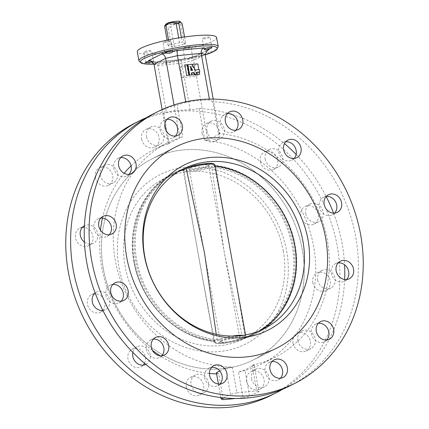 <?xml version="1.0" encoding="UTF-8"?>
<svg xmlns="http://www.w3.org/2000/svg" width="429" height="429" viewBox="0 0 429 429"><rect width="100%" height="100%" fill="white"/><g stroke="black" fill="none" stroke-linecap="round" stroke-linejoin="round"><path stroke-width="0.32" stroke-dasharray="2.15 1.61" d="M294.112 158.467A9.846 8.601 -116.8 0 1 291.908 160.146A9.846 8.601 -116.8 0 1 278.775 152.188A9.846 8.601 -116.8 0 1 283.038 142.562A9.846 8.601 -116.8 0 1 285.698 141.79M265.17 159.052A9.846 8.601 63.2 0 0 278.303 167.01A9.846 8.601 63.2 0 0 282.572 157.379A9.846 8.601 63.2 0 0 269.433 149.426A9.846 8.601 63.2 0 0 265.17 159.052M260.312 161.502A9.846 8.601 63.2 0 0 273.445 169.46A9.846 8.601 63.2 0 0 277.713 159.829A9.846 8.601 63.2 0 0 264.575 151.877A9.846 8.601 63.2 0 0 260.312 161.502M334.663 213.106A9.846 8.601 -116.8 0 1 332.459 214.784A9.846 8.601 -116.8 0 1 319.321 206.826A9.846 8.601 -116.8 0 1 323.589 197.201A9.846 8.601 -116.8 0 1 326.249 196.423M305.721 213.69A9.846 8.601 63.2 0 0 318.854 221.643A9.846 8.601 63.2 0 0 323.123 212.017A9.846 8.601 63.2 0 0 309.985 204.059A9.846 8.601 63.2 0 0 305.721 213.69M300.858 216.141A9.846 8.601 63.2 0 0 313.996 224.094A9.846 8.601 63.2 0 0 318.264 214.468A9.846 8.601 63.2 0 0 305.126 206.51A9.846 8.601 63.2 0 0 300.858 216.141M346.616 279.542A9.846 8.601 -116.8 0 1 344.412 281.22A9.846 8.601 -116.8 0 1 331.279 273.262A9.846 8.601 -116.8 0 1 335.542 263.637A9.846 8.601 -116.8 0 1 338.202 262.859M317.674 280.121A9.846 8.601 63.2 0 0 330.807 288.079A9.846 8.601 63.2 0 0 335.076 278.453A9.846 8.601 63.2 0 0 321.938 270.495A9.846 8.601 63.2 0 0 317.674 280.121M312.816 282.572A9.846 8.601 63.2 0 0 325.949 290.53A9.846 8.601 63.2 0 0 330.217 280.904A9.846 8.601 63.2 0 0 317.079 272.946A9.846 8.601 63.2 0 0 312.816 282.572M326.769 339.972A9.846 8.601 -116.8 0 1 324.565 341.65A9.846 8.601 -116.8 0 1 311.433 333.692A9.846 8.601 -116.8 0 1 315.696 324.067A9.846 8.601 -116.8 0 1 318.356 323.294M297.828 340.556A9.846 8.601 63.2 0 0 310.961 348.509A9.846 8.601 63.2 0 0 315.229 338.883A9.846 8.601 63.2 0 0 302.091 330.931A9.846 8.601 63.2 0 0 297.828 340.556M292.969 343.007A9.846 8.601 63.2 0 0 306.102 350.96A9.846 8.601 63.2 0 0 310.371 341.334A9.846 8.601 63.2 0 0 297.233 333.381A9.846 8.601 63.2 0 0 292.969 343.007M280.443 378.206A9.846 8.601 -116.8 0 1 278.239 379.885A9.846 8.601 -116.8 0 1 265.106 371.927A9.846 8.601 -116.8 0 1 269.369 362.301A9.846 8.601 -116.8 0 1 272.029 361.529M251.501 378.791A9.846 8.601 63.2 0 0 264.634 386.744A9.846 8.601 63.2 0 0 268.903 377.118A9.846 8.601 63.2 0 0 255.764 369.165A9.846 8.601 63.2 0 0 251.501 378.791M246.643 381.242A9.846 8.601 63.2 0 0 259.776 389.194A9.846 8.601 63.2 0 0 264.044 379.568A9.846 8.601 63.2 0 0 250.906 371.616A9.846 8.601 63.2 0 0 246.643 381.242M220.045 384.003A9.846 8.601 -116.8 0 1 217.846 385.676A9.846 8.601 -116.8 0 1 204.708 377.718A9.846 8.601 -116.8 0 1 208.977 368.093A9.846 8.601 -116.8 0 1 211.631 367.321M199.893 393.307A9.846 8.601 63.2 0 0 204.242 392.54A9.846 8.601 63.2 0 0 208.505 382.915A9.846 8.601 63.2 0 0 195.372 374.957A9.846 8.601 63.2 0 0 191.103 384.582A9.846 8.601 63.2 0 0 196.798 392.379M186.245 387.033A9.846 8.601 63.2 0 0 199.383 394.991A9.846 8.601 63.2 0 0 203.646 385.365A9.846 8.601 63.2 0 0 190.514 377.407A9.846 8.601 63.2 0 0 186.245 387.033M161.765 355.802A9.846 8.601 -116.8 0 1 159.567 357.475A9.846 8.601 -116.8 0 1 146.428 349.522A9.846 8.601 -116.8 0 1 150.697 339.891A9.846 8.601 -116.8 0 1 153.351 339.119M145.833 364.403A9.846 8.601 63.2 0 0 145.962 364.339A9.846 8.601 63.2 0 0 150.225 354.713A9.846 8.601 63.2 0 0 137.092 346.755A9.846 8.601 63.2 0 0 132.872 352.445M144.541 363.32A9.846 8.601 63.2 0 0 145.367 357.164A9.846 8.601 63.2 0 0 132.234 349.206A9.846 8.601 63.2 0 0 127.965 358.832A9.846 8.601 63.2 0 0 141.098 366.79A9.846 8.601 63.2 0 0 143.302 365.111M121.214 301.163A9.846 8.601 -116.8 0 1 119.015 302.842A9.846 8.601 -116.8 0 1 105.877 294.884A9.846 8.601 -116.8 0 1 110.146 285.258A9.846 8.601 -116.8 0 1 112.8 284.481M102.869 310.462A9.846 8.601 63.2 0 0 105.411 309.7A9.846 8.601 63.2 0 0 109.679 300.075A9.846 8.601 63.2 0 0 96.541 292.117A9.846 8.601 63.2 0 0 95.158 293.018M94.337 293.795A9.846 8.601 63.2 0 0 91.683 294.567A9.846 8.601 63.2 0 0 87.414 304.193A9.846 8.601 63.2 0 0 100.552 312.151A9.846 8.601 63.2 0 0 102.751 310.473M102.831 310.392A9.846 8.601 63.2 0 0 104.815 302.525A9.846 8.601 63.2 0 0 95.442 293.758M109.261 234.727A9.846 8.601 -116.8 0 1 107.062 236.406A9.846 8.601 -116.8 0 1 93.924 228.448A9.846 8.601 -116.8 0 1 98.193 218.822A9.846 8.601 -116.8 0 1 100.847 218.045M84.427 242.106A9.846 8.601 63.2 0 0 93.458 243.264A9.846 8.601 63.2 0 0 97.721 233.639A9.846 8.601 63.2 0 0 84.588 225.681A9.846 8.601 63.2 0 0 84.433 225.761M82.384 227.359A9.846 8.601 63.2 0 0 79.73 228.131A9.846 8.601 63.2 0 0 75.461 237.757A9.846 8.601 63.2 0 0 88.599 245.715A9.846 8.601 63.2 0 0 92.862 236.089A9.846 8.601 63.2 0 0 84.357 227.397M129.108 174.297A9.846 8.601 -116.8 0 1 126.909 175.97A9.846 8.601 -116.8 0 1 113.771 168.018A9.846 8.601 -116.8 0 1 118.039 158.387A9.846 8.601 -116.8 0 1 120.694 157.615M100.166 174.876A9.846 8.601 63.2 0 0 113.304 182.834A9.846 8.601 63.2 0 0 117.567 173.209A9.846 8.601 63.2 0 0 104.435 165.251A9.846 8.601 63.2 0 0 100.166 174.876M95.308 177.327A9.846 8.601 63.2 0 0 108.44 185.285A9.846 8.601 63.2 0 0 112.709 175.659A9.846 8.601 63.2 0 0 99.576 167.701A9.846 8.601 63.2 0 0 95.308 177.327M175.434 136.063A9.846 8.601 -116.8 0 1 173.236 137.736A9.846 8.601 -116.8 0 1 160.097 129.783A9.846 8.601 -116.8 0 1 164.366 120.152A9.846 8.601 -116.8 0 1 167.02 119.38M146.493 136.642A9.846 8.601 63.2 0 0 159.631 144.6A9.846 8.601 63.2 0 0 163.894 134.974A9.846 8.601 63.2 0 0 150.761 127.016A9.846 8.601 63.2 0 0 146.493 136.642M141.634 139.093A9.846 8.601 63.2 0 0 154.772 147.05A9.846 8.601 63.2 0 0 159.036 137.425A9.846 8.601 63.2 0 0 145.903 129.467A9.846 8.601 63.2 0 0 141.634 139.093M206.891 130.85A9.846 8.601 63.2 0 0 220.023 138.808A9.846 8.601 63.2 0 0 224.292 129.183A9.846 8.601 63.2 0 0 211.154 121.225A9.846 8.601 63.2 0 0 206.891 130.85M202.032 133.301A9.846 8.601 63.2 0 0 215.165 141.259A9.846 8.601 63.2 0 0 219.434 131.633A9.846 8.601 63.2 0 0 206.295 123.675A9.846 8.601 63.2 0 0 202.032 133.301M235.832 130.266A9.846 8.601 -116.8 0 1 233.628 131.944A9.846 8.601 -116.8 0 1 220.495 123.986A9.846 8.601 -116.8 0 1 224.758 114.361A9.846 8.601 -116.8 0 1 227.418 113.588M146.08 117.803A152.177 132.969 -116.8 0 1 163.519 111.969L166.404 112.146L158.006 65.455L155.427 62.221L153.641 62.237L180.647 59.647L184.802 58.693A4.027 0.633 169.8 0 0 184.797 58.752A4.027 0.633 169.8 0 0 187.012 58.918A4.027 0.633 169.8 0 0 192.728 57.325A4.027 0.633 169.8 0 0 191.742 57.089L190.546 57.347C187.602 58.376 185.687 58.821 184.802 58.693L180.647 59.647C180.882 59.427 181.242 60.607 181.735 63.176L190.138 109.872L199.115 108.553A152.177 132.969 -116.8 0 1 229.107 113.594M232.202 114.522A152.177 132.969 -116.8 0 1 284.459 143.581M296.128 154.456A152.177 132.969 -116.8 0 1 326.169 196.509M333.558 213.143A152.177 132.969 -116.8 0 1 342.17 243.983A152.177 132.969 -116.8 0 1 344.573 264.795M134.309 123.461A152.177 132.969 -116.8 0 1 337.312 246.434A152.177 132.969 -116.8 0 1 271.369 395.206M190.138 109.872A152.177 132.969 63.2 0 0 166.404 112.146M213.202 99.099L219.498 134.062L218.42 133.371L212.72 101.694A152.177 132.969 -116.8 0 1 355.775 237.119A152.177 132.969 -116.8 0 1 289.832 385.891M212.72 101.694L209.572 100.07L209.4 99.104M185.741 101.786L185.843 102.343A152.177 132.969 -116.8 0 1 209.572 100.07M185.843 102.343L177.123 105.105L182.824 136.787L179.944 137.859L174.024 104.944M152.772 114.146A152.177 132.969 -116.8 0 1 177.123 105.105M103.368 268.876A112.564 98.359 63.2 0 0 253.534 359.84A112.564 98.359 63.2 0 0 302.311 249.791A112.564 98.359 63.2 0 0 152.145 158.827A112.564 98.359 63.2 0 0 103.368 268.876A112.564 98.359 63.2 0 0 253.534 359.84A112.564 98.359 63.2 0 0 302.311 249.791A112.564 98.359 63.2 0 0 152.145 158.827A112.564 98.359 63.2 0 0 103.368 268.876M204.376 38.776A4.027 0.633 -10.2 0 1 202.156 38.605A4.027 0.633 -10.2 0 1 207.872 37.012A4.027 0.633 -10.2 0 1 210.087 37.178A4.027 0.633 -10.2 0 1 204.376 38.776M185.135 48.477A4.027 0.633 -10.2 0 1 182.92 48.311A4.027 0.633 -10.2 0 1 188.631 46.713A4.027 0.633 -10.2 0 1 190.846 46.884A4.027 0.633 -10.2 0 1 185.135 48.477M145.978 52.236A4.027 0.633 -10.2 0 1 143.763 52.065A4.027 0.633 -10.2 0 1 149.48 50.466A4.027 0.633 -10.2 0 1 151.694 50.638A4.027 0.633 -10.2 0 1 145.978 52.236M165.219 42.53A4.027 0.633 -10.2 0 1 163.004 42.358A4.027 0.633 -10.2 0 1 168.72 40.766A4.027 0.633 -10.2 0 1 170.935 40.932A4.027 0.633 -10.2 0 1 165.219 42.53M216.57 37.489A40.283 6.312 -10.2 0 1 159.432 53.443A40.283 6.312 -10.2 0 1 137.28 51.753M219.787 370.994L225.713 368.002L232.303 367.058A119.948 104.81 -116.8 0 1 115.304 260.188A119.948 104.81 -116.8 0 1 167.283 142.921A119.948 104.81 -116.8 0 1 182.824 136.787M223.327 399.662L218.699 373.916A119.948 104.81 -116.8 0 1 216.597 373.879M209.4 373.418A119.948 104.81 -116.8 0 1 160.173 355.807M152.461 350.407A119.948 104.81 -116.8 0 1 101.7 267.047A119.948 104.81 -116.8 0 1 100.45 230.153M218.699 373.916L216.388 372.71M165.819 130.051L168.286 143.742L179.944 137.859M168.286 143.742L169.219 143.645L163.519 111.969M102.488 218.045A119.948 104.81 -116.8 0 1 124.169 173.284M131.076 165.862A119.948 104.81 -116.8 0 1 153.679 149.78A119.948 104.81 -116.8 0 1 169.219 143.645M219.498 134.062L207.834 139.945L193.533 60.457L194.927 56.355L195.897 56.135L191.742 57.089M162.13 109.545L164.827 124.539M199.115 108.553L204.815 140.235L207.834 139.945M218.42 133.371A119.948 104.81 -116.8 0 1 325.289 230.598A119.948 104.81 -116.8 0 1 275.321 357.121A119.948 104.81 -116.8 0 1 252.075 365.159L254.193 365.272L244.862 369.975L238.47 372.018L243.104 397.763L235.424 398.498M204.815 140.235A119.948 104.81 -116.8 0 1 311.685 237.462A119.948 104.81 -116.8 0 1 261.717 363.98A119.948 104.81 -116.8 0 1 238.47 372.018M254.193 365.272L258.923 391.559L249.592 396.267L244.862 369.975M223.38 397.855L230.443 394.294L225.713 368.002M218.42 384.003L220.86 397.576M243.104 397.763L249.592 396.267M258.923 391.559L256.708 390.899L252.075 365.159M232.303 367.058L236.931 392.798L256.708 390.899M236.931 392.798L230.443 394.294M180.706 59.572L154.284 62.108M152.493 61.738L153.684 61.706L151.528 61.122M344.643 279.504A152.177 132.969 -116.8 0 1 282.92 389.098M184.572 36.991L185.746 43.506A9.352 1.464 -10.2 0 1 185.194 43.828A9.352 1.464 -10.2 0 1 184.416 44.176L180.893 24.598A9.352 1.464 -10.2 0 0 181.671 24.249A9.352 1.464 -10.2 0 0 182.223 23.927M179.896 21.45A7.116 1.115 -10.2 0 1 179.772 21.981L180.722 23.456L178.603 22.571A7.116 1.115 -10.2 0 1 170.356 24.383A7.116 1.115 -10.2 0 1 166.066 23.938M181.387 37.468L182.287 42.471A9.352 1.464 -10.2 0 0 179.579 42.728L169.439 45.066A9.352 1.464 -10.2 0 0 168.104 45.737L171.562 46.772A9.352 1.464 -10.2 0 0 174.271 46.514L170.753 26.936C173.724 23.965 177.102 23.187 180.893 24.598M170.753 26.936A9.352 1.464 -10.2 0 1 168.039 27.193L171.562 46.772M164.967 25.483L168.039 27.193M178.603 22.571L166.892 23.692M179.579 42.728L178.711 37.902M185.746 43.506L182.287 42.471M174.271 46.514L184.416 44.176M168.104 45.737L167.096 40.133M168.495 39.833L169.439 45.066M167.417 23.166L179.772 21.981M165.771 24.893L180.722 23.456M118.994 267.374A94.884 82.91 63.2 0 0 219.434 351.566A94.884 82.91 63.2 0 0 286.685 251.287A94.884 82.91 63.2 0 0 186.245 167.101A94.884 82.91 63.2 0 0 118.994 267.374M283.285 251.067A89.516 78.217 -116.8 0 1 244.498 338.578A89.516 78.217 -116.8 0 1 125.086 266.243A89.516 78.217 -116.8 0 1 163.873 178.727A89.516 78.217 -116.8 0 1 283.285 251.067M133.977 261.502A90.213 78.823 63.2 0 0 215.76 341.575A15.369 2.408 169.8 0 0 224.442 343.13A15.369 2.408 169.8 0 0 236.443 340.975A15.369 2.408 169.8 0 0 242.728 338.99A90.213 78.823 63.2 0 0 251.694 335.66L251.694 335.66A90.213 78.823 63.2 0 0 293.415 246.208A90.213 78.823 63.2 0 0 211.626 166.136L224.447 253.705L242.75 338.272A16.114 2.526 -10.2 0 1 225.22 342.288A16.114 2.526 -10.2 0 1 214.039 341.87A16.114 2.526 -10.2 0 1 214.682 340.964L214.661 340.878C203.534 284.808 193.281 227.815 183.902 169.911L184.663 168.726A90.213 78.823 63.2 0 0 170.495 174.678L170.495 174.678A90.213 78.823 63.2 0 0 133.977 261.502M214.682 340.964L215.503 341.581C177.097 338.84 140.615 303.04 133.896 261.583C127.075 226.137 142.315 189.865 170.495 174.678A90.229 90.229 0 0 1 177.306 171.241L177.306 171.241A90.213 78.823 -116.8 0 1 186.272 167.911L192.557 165.926A15.369 2.408 -10.2 0 0 186.272 167.911L186.25 168.629M204.558 163.771A15.369 2.408 -10.2 0 1 213.24 165.326A90.213 78.823 -116.8 0 1 295.023 245.399A90.213 78.823 -116.8 0 1 258.505 332.223L258.505 332.223A90.213 78.823 -116.8 0 1 244.337 338.175A15.369 2.408 169.8 0 0 236.722 336.513A15.369 2.408 169.8 0 0 217.374 340.765A90.213 78.823 -116.8 0 1 135.585 260.693A90.213 78.823 -116.8 0 1 177.306 171.241L186.256 167.916M243.259 335.296A16.114 2.526 -10.2 0 1 245.753 336.164A16.114 2.526 -10.2 0 1 245.109 337.076L245.098 336.99C235.719 279.081 225.466 222.093 214.339 166.023L214.318 165.937A16.114 2.526 169.8 0 0 214.961 165.026M245.109 337.076L244.6 338.041C245.726 336.813 246.112 336.191 245.753 336.164L245.527 334.915M220.688 341.446A10.73 1.684 -10.2 0 1 231.381 338.626A10.73 1.684 -10.2 0 1 240.465 338.347A10.73 1.684 -10.2 0 1 239.65 339.629A10.73 1.684 -10.2 0 1 226.909 342.733A10.73 1.684 -10.2 0 1 219.755 342.074A10.73 1.684 -10.2 0 1 220.688 341.446M238.744 339.012A9.846 1.544 169.8 0 0 239.736 338.1A9.846 1.544 169.8 0 0 239.489 337.837A9.846 1.544 169.8 0 0 231.156 338.095A9.846 1.544 169.8 0 0 221.343 340.68A9.846 1.544 169.8 0 0 220.49 341.253A9.846 1.544 169.8 0 0 220.356 341.591A9.846 1.544 169.8 0 0 227.981 341.741A9.846 1.544 169.8 0 0 238.744 339.012M208.312 165.455A10.73 1.684 169.8 0 0 209.245 164.827A10.73 1.684 169.8 0 0 202.091 164.168A10.73 1.684 169.8 0 0 189.35 167.272A10.73 1.684 169.8 0 0 188.535 168.554A10.73 1.684 169.8 0 0 197.619 168.275A10.73 1.684 169.8 0 0 208.312 165.455M190.256 167.889A9.846 1.544 -10.2 0 1 201.019 165.16A9.846 1.544 -10.2 0 1 208.644 165.31A9.846 1.544 -10.2 0 1 208.51 165.648A9.846 1.544 -10.2 0 1 207.657 166.221A9.846 1.544 -10.2 0 1 197.844 168.806A9.846 1.544 -10.2 0 1 189.511 169.064A9.846 1.544 -10.2 0 1 189.264 168.801A9.846 1.544 -10.2 0 1 190.256 167.889M216.254 334.304L217.374 340.765M214.318 165.937L213.497 165.321C251.903 168.061 288.385 203.861 295.104 245.318C301.925 280.764 286.685 317.036 258.505 332.223A90.229 90.229 0 0 1 251.694 335.66L236.443 340.975A90.229 90.229 0 0 1 224.442 343.13C217.396 343.822 215.9 343.28 215.642 343.195C214.28 342.455 213.744 342.015 214.039 341.87L183.247 170.737A16.114 2.526 169.8 0 0 194.428 171.155A16.114 2.526 169.8 0 0 211.958 167.133M242.728 338.99L242.75 338.272M183.891 169.825A16.114 2.526 169.8 0 0 183.247 170.737C182.888 170.71 183.274 170.082 184.4 168.86L184.663 168.726A15.369 2.408 -10.2 0 0 192.278 170.388A15.369 2.408 -10.2 0 0 211.626 166.136M187.221 64.892L186.722 64.94L188.599 75.381M191.607 75.091L191.232 73.005L191.731 72.957M197.12 74.566L196.005 72.544L196.568 72.49M199.346 69.643L194.75 70.276L191.548 64.479L192.117 64.42M195.79 76.276L193.908 65.835L180.464 67.128L182.341 77.569L195.79 76.276L199.678 74.319M193.908 65.835L197.796 63.878M182.341 77.569L186.695 75.375M180.464 67.128L184.819 64.929M187.189 64.704L186.722 64.94M192.015 64.243L191.548 64.479M191.699 72.769L191.232 73.005M196.471 72.313L196.005 72.544M195.216 70.04L194.75 70.276M191.275 70.42L192.106 70.34M192.669 70.286L192.203 70.522M190.851 68.072L190.101 66.704L190.808 70.656M190.567 66.474L190.101 66.704M153.957 64.141A38.937 6.103 169.8 0 0 161.894 63.594A38.937 6.103 169.8 0 0 205.255 54.912M218.216 46.627A40.283 6.312 -10.2 0 1 161.079 62.58A40.283 6.312 -10.2 0 1 138.926 60.891M153.979 64.253L158.006 65.455L181.735 63.176L193.533 60.457L205.191 54.574M206.429 50.82L195.897 56.135M153.641 62.237L152.751 61.974M214.661 340.878A89.366 78.083 -116.8 0 1 134.347 261.626A89.366 78.083 -116.8 0 1 183.902 169.911M245.098 336.99A89.366 78.083 63.2 0 0 258.966 331.016M211.964 167.219A89.366 78.083 -116.8 0 1 292.283 246.471A89.366 78.083 -116.8 0 1 242.728 338.186M178.555 171.589A89.366 78.083 63.2 0 0 136.717 260.43A89.366 78.083 63.2 0 0 217.036 339.682M215.154 166.109A89.366 78.083 63.2 0 0 214.339 166.023M217.042 339.768A16.114 2.526 -10.2 0 1 232.143 336.084M291.908 160.146L296.766 157.695M273.445 169.46L278.303 167.01M332.459 214.784L337.317 212.334M313.996 224.094L318.854 221.643M344.412 281.22L349.27 278.77M325.949 290.53L330.807 288.079M324.565 341.65L329.424 339.2M306.102 350.96L310.961 348.509M278.239 379.885L283.097 377.434M259.776 389.194L264.634 386.744M217.846 385.676L222.705 383.226M199.383 394.991L204.242 392.54M159.567 357.475L164.425 355.024M141.098 366.79L145.962 364.339M119.015 302.842L123.874 300.391M100.552 312.151L105.411 309.7M107.062 236.406L111.921 233.955M88.599 245.715L93.458 243.264M126.909 175.97L131.767 173.52M108.44 185.285L113.304 182.834M173.236 137.736L178.094 135.285M154.772 147.05L159.631 144.6M215.165 141.259L220.023 138.808M233.628 131.944L238.486 129.494M253.534 359.84L276.855 348.075L253.534 359.84M204.15 49.673L202.156 38.605M184.797 58.752L182.92 48.311M145.646 62.505L143.763 52.065M164.881 52.805L163.004 42.358M153.968 64.168L161.787 63.621L205.26 54.939M167.283 142.921L153.679 149.78M275.321 357.121L261.717 363.98M195.393 56.188L191.152 57.164M194.927 56.355L207.679 49.925M155.427 62.221L153.646 61.685M152.563 61.363L150.783 60.832M172.812 51.373L170.935 40.932M153.684 61.706L151.694 50.638M192.728 57.325L190.846 46.884M211.964 47.619L210.087 37.178M152.145 158.827L175.466 147.061L152.145 158.827M224.758 114.361L229.617 111.91M206.295 123.675L211.154 121.225M145.903 129.467L150.761 127.016M164.366 120.152L169.224 117.702M99.576 167.701L104.435 165.251M118.039 158.387L122.898 155.936M79.73 228.131L84.588 225.681M98.193 218.822L103.051 216.372M91.683 294.567L96.541 292.117M110.146 285.258L115.004 282.808M132.234 349.206L137.092 346.755M150.697 339.891L155.555 337.441M190.514 377.407L195.372 374.957M208.977 368.093L213.835 365.642M250.906 371.616L255.764 369.165M269.369 362.301L274.228 359.851M297.233 333.381L302.091 330.931M315.696 324.067L320.56 321.616M317.079 272.946L321.938 270.495M335.542 263.637L340.401 261.186M305.126 206.51L309.985 204.059M323.589 197.201L328.448 194.75M264.575 151.877L269.433 149.426M283.038 142.562L287.902 140.111M264.141 328.668L244.498 338.578M183.515 168.822L163.873 178.727M239.489 337.837L240.465 338.347M208.51 165.648L209.245 164.827M208.644 165.31L239.736 338.1M189.264 168.801L220.356 341.591M189.511 169.064L188.535 168.554M220.49 341.253L219.755 342.074"/><path stroke-width="0.64" d="M283.633 149.737A9.846 8.601 63.2 0 0 296.766 157.695A9.846 8.601 63.2 0 0 301.035 148.069A9.846 8.601 63.2 0 0 287.902 140.111A9.846 8.601 63.2 0 0 283.633 149.737M285.698 141.79A9.846 8.601 -116.8 0 1 296.176 150.52A9.846 8.601 -116.8 0 1 294.112 158.467M324.185 204.376A9.846 8.601 63.2 0 0 337.317 212.334A9.846 8.601 63.2 0 0 341.586 202.708A9.846 8.601 63.2 0 0 328.448 194.75A9.846 8.601 63.2 0 0 324.185 204.376M326.249 196.423A9.846 8.601 -116.8 0 1 336.727 205.159A9.846 8.601 -116.8 0 1 334.663 213.106M336.138 270.812A9.846 8.601 63.2 0 0 349.27 278.77A9.846 8.601 63.2 0 0 353.539 269.144A9.846 8.601 63.2 0 0 340.401 261.186A9.846 8.601 63.2 0 0 336.138 270.812M338.202 262.859A9.846 8.601 -116.8 0 1 348.68 271.595A9.846 8.601 -116.8 0 1 346.616 279.542M316.291 331.242A9.846 8.601 63.2 0 0 329.424 339.2A9.846 8.601 63.2 0 0 333.692 329.574A9.846 8.601 63.2 0 0 320.56 321.616A9.846 8.601 63.2 0 0 316.291 331.242M318.356 323.294A9.846 8.601 -116.8 0 1 328.834 332.025A9.846 8.601 -116.8 0 1 326.769 339.972M269.964 369.476A9.846 8.601 63.2 0 0 283.097 377.434A9.846 8.601 63.2 0 0 287.366 367.809A9.846 8.601 63.2 0 0 274.228 359.851A9.846 8.601 63.2 0 0 269.964 369.476M272.029 361.529A9.846 8.601 -116.8 0 1 282.507 370.259A9.846 8.601 -116.8 0 1 280.443 378.206M209.567 375.268A9.846 8.601 63.2 0 0 222.705 383.226A9.846 8.601 63.2 0 0 226.968 373.6A9.846 8.601 63.2 0 0 213.835 365.642A9.846 8.601 63.2 0 0 209.567 375.268M211.631 367.321A9.846 8.601 -116.8 0 1 222.109 376.051A9.846 8.601 -116.8 0 1 220.045 384.003M196.798 392.379A9.846 8.601 63.2 0 0 199.893 393.307M151.287 347.072A9.846 8.601 63.2 0 0 164.425 355.024A9.846 8.601 63.2 0 0 168.688 345.399A9.846 8.601 63.2 0 0 155.555 337.441A9.846 8.601 63.2 0 0 151.287 347.072M153.351 339.119A9.846 8.601 -116.8 0 1 163.83 347.849A9.846 8.601 -116.8 0 1 161.765 355.802M132.872 352.445A9.846 8.601 63.2 0 0 132.824 356.381A9.846 8.601 63.2 0 0 145.833 364.403M143.302 365.111A9.846 8.601 63.2 0 0 144.541 363.32M110.736 292.433A9.846 8.601 63.2 0 0 123.874 300.391A9.846 8.601 63.2 0 0 128.142 290.76A9.846 8.601 63.2 0 0 115.004 282.808A9.846 8.601 63.2 0 0 110.736 292.433M112.8 284.481A9.846 8.601 -116.8 0 1 123.279 293.211A9.846 8.601 -116.8 0 1 121.214 301.163M95.158 293.018A9.846 8.601 63.2 0 0 92.273 301.743A9.846 8.601 63.2 0 0 102.869 310.462M98.783 225.997A9.846 8.601 63.2 0 0 111.921 233.955A9.846 8.601 63.2 0 0 116.184 224.329A9.846 8.601 63.2 0 0 103.051 216.372A9.846 8.601 63.2 0 0 98.783 225.997M100.847 218.045A9.846 8.601 -116.8 0 1 111.325 226.78A9.846 8.601 -116.8 0 1 109.261 234.727M84.433 225.761A9.846 8.601 63.2 0 0 80.32 235.306A9.846 8.601 63.2 0 0 84.427 242.106M118.629 165.567A9.846 8.601 63.2 0 0 131.767 173.52A9.846 8.601 63.2 0 0 136.031 163.894A9.846 8.601 63.2 0 0 122.898 155.936A9.846 8.601 63.2 0 0 118.629 165.567M120.694 157.615A9.846 8.601 -116.8 0 1 131.172 166.345A9.846 8.601 -116.8 0 1 129.108 174.297M164.956 127.333A9.846 8.601 63.2 0 0 178.094 135.285A9.846 8.601 63.2 0 0 182.357 125.659A9.846 8.601 63.2 0 0 169.224 117.702A9.846 8.601 63.2 0 0 164.956 127.333M167.02 119.38A9.846 8.601 -116.8 0 1 177.499 128.11A9.846 8.601 -116.8 0 1 175.434 136.063M225.354 121.536A9.846 8.601 63.2 0 0 238.486 129.494A9.846 8.601 63.2 0 0 242.755 119.868A9.846 8.601 63.2 0 0 229.617 111.91A9.846 8.601 63.2 0 0 225.354 121.536M227.418 113.588A9.846 8.601 -116.8 0 1 237.897 122.319A9.846 8.601 -116.8 0 1 235.832 130.266M229.107 113.594A152.177 132.969 -116.8 0 1 232.202 114.522M284.459 143.581A152.177 132.969 -116.8 0 1 296.128 154.456M326.169 196.509A152.177 132.969 -116.8 0 1 333.558 213.143M282.92 389.098A152.177 132.969 -116.8 0 1 276.228 392.755L271.369 395.206A152.177 132.969 -116.8 0 1 68.367 272.233A152.177 132.969 -116.8 0 1 134.309 123.461L139.168 121.01A152.177 132.969 -116.8 0 1 146.08 117.803M276.228 392.755A152.177 132.969 -116.8 0 1 73.225 269.782A152.177 132.969 -116.8 0 1 139.168 121.01M91.688 260.467A152.177 132.969 -116.8 0 1 157.631 111.696A152.177 132.969 -116.8 0 1 360.633 234.668A152.177 132.969 -116.8 0 1 294.691 383.44A152.177 132.969 -116.8 0 1 91.688 260.467M294.691 383.44L289.832 385.891A152.177 132.969 -116.8 0 1 86.83 262.918A152.177 132.969 -116.8 0 1 152.772 114.146L157.631 111.696M126.689 257.11A112.564 98.359 63.2 0 0 276.855 348.075A112.564 98.359 63.2 0 0 325.632 238.025A112.564 98.359 63.2 0 0 175.466 147.061A112.564 98.359 63.2 0 0 126.689 257.11A112.564 98.359 63.2 0 0 276.855 348.075A112.564 98.359 63.2 0 0 325.632 238.025A112.564 98.359 63.2 0 0 175.466 147.061A112.564 98.359 63.2 0 0 126.689 257.11M209.749 47.453A4.027 0.633 169.8 0 0 205.384 48.311L204.15 49.673L207.754 49.019A4.027 0.633 169.8 0 0 211.964 47.619A4.027 0.633 169.8 0 0 209.749 47.453M151.528 61.122L149.855 61.111A4.027 0.633 169.8 0 0 145.646 62.505A4.027 0.633 169.8 0 0 147.86 62.677A4.027 0.633 169.8 0 0 152.225 61.819L152.493 61.738M170.597 51.207A4.027 0.633 169.8 0 0 164.881 52.805A4.027 0.633 169.8 0 0 165.867 53.035L167.133 53.164C170.308 53.41 172.195 52.837 172.807 51.437A4.027 0.633 169.8 0 0 172.812 51.373A4.027 0.633 169.8 0 0 170.597 51.207M194.417 35.8A40.283 6.312 -10.2 0 1 216.57 37.489L218.216 46.627A40.283 6.312 -10.2 0 0 196.064 44.938A40.283 6.312 -10.2 0 0 138.926 60.891L137.28 51.753A40.283 6.312 -10.2 0 1 194.417 35.8M216.597 373.879A119.948 104.81 -116.8 0 1 209.4 373.418M160.173 355.807A119.948 104.81 -116.8 0 1 152.461 350.407M218.42 384.003L216.388 372.71L219.787 370.994M100.45 230.153A119.948 104.81 -116.8 0 1 102.488 218.045M124.169 173.284A119.948 104.81 -116.8 0 1 131.076 165.862M207.754 49.019L209.17 49.442L207.679 49.925L205.191 54.574L213.202 99.099M174.024 104.944L165.642 58.371L153.979 64.253L162.13 109.545M164.827 124.539L165.819 130.051M209.4 99.104L201.169 53.373L177.44 55.652L185.741 101.786M95.442 293.758A9.846 8.601 63.2 0 0 94.337 293.795M84.357 227.397A9.846 8.601 63.2 0 0 82.384 227.359M220.86 397.576L221.117 398.997L223.38 397.855M235.424 398.498L223.327 399.662L221.117 398.997M205.191 54.574L201.169 53.373C200.928 50.676 201.861 48.847 203.968 47.887L205.384 48.311M149.855 61.111L148.439 60.687L150.783 60.832L153.979 64.253M148.439 60.687L161.712 53.995C163.658 54.285 164.972 55.743 165.642 58.371L177.44 55.652L176.963 50.477L203.968 47.887M344.573 264.795A152.177 132.969 -116.8 0 1 344.643 279.504M184.572 36.991L182.223 23.927L180.545 21.89L178.764 22.893L181.387 37.468M167.096 40.133L164.586 26.164L166.066 23.938A7.116 1.115 -10.2 0 1 166.254 23.756L165.771 24.893L167.417 23.166A7.116 1.115 -10.2 0 1 174.608 21.488A7.116 1.115 -10.2 0 1 179.896 21.45L180.545 21.89M164.586 26.164A9.352 1.464 -10.2 0 1 165.138 25.837A9.352 1.464 -10.2 0 1 165.916 25.488L168.495 39.833M166.892 23.692L166.254 23.756M178.711 37.902L176.056 23.15C172.297 21.734 168.913 22.517 165.916 25.488M176.056 23.15A9.352 1.464 -10.2 0 1 178.764 22.893M308.001 239.72A92.616 80.925 -116.8 0 1 242.358 337.596A92.616 80.925 -116.8 0 1 144.321 255.421A92.616 80.925 -116.8 0 1 209.963 157.545A92.616 80.925 -116.8 0 1 308.001 239.72M144.729 256.333A89.516 78.217 63.2 0 0 264.141 328.668A89.516 78.217 63.2 0 0 302.928 241.157A89.516 78.217 63.2 0 0 183.515 168.822A89.516 78.217 63.2 0 0 144.729 256.333M245.527 334.915L214.961 165.026A16.114 2.526 169.8 0 0 203.78 164.613A16.114 2.526 169.8 0 0 186.25 168.629L204.553 253.196L216.254 334.304M187.822 64.645L189.698 75.086L192.074 74.855L191.699 72.769L193.924 72.555L195.039 74.571L197.587 74.33L196.471 72.313L199.764 71.997L199.346 69.643L195.216 70.04L192.015 64.243L187.822 64.645L187.355 64.881L189.232 75.322L188.599 75.381L189.066 75.145L187.189 64.704L184.819 64.929L186.695 75.375L189.066 75.145M192.074 74.855L194.573 74.807L193.458 72.791L191.731 72.957M197.587 74.33L199.678 74.319L199.303 72.228L196.568 72.49M198.841 69.691L197.796 63.878L192.117 64.42M199.764 71.997L199.303 72.228M195.039 74.571L194.573 74.807M189.698 75.086L189.232 75.322M192.669 70.286L190.567 66.474L191.275 70.42L192.669 70.286M193.924 72.555L193.458 72.791M192.106 70.34L190.851 68.072M205.255 54.912A38.937 6.103 169.8 0 0 195.715 46.536A38.937 6.103 169.8 0 0 146.756 57.282A38.937 6.103 169.8 0 0 153.957 64.141M209.17 49.442L206.429 50.82M152.751 61.974L152.225 61.819M161.712 53.995L165.867 53.035M172.807 51.437L176.963 50.477M258.966 331.016A89.366 78.083 63.2 0 0 294.653 245.275A89.366 78.083 63.2 0 0 215.154 166.109M192.557 165.926A15.369 2.408 -10.2 0 1 204.558 163.771A90.229 90.229 0 0 0 192.557 165.926M186.272 168.715A89.366 78.083 63.2 0 0 178.555 171.589M232.143 336.084A16.114 2.526 -10.2 0 1 243.259 335.296M205.26 54.939L214.361 51.249L216.672 49.732L218.216 46.627M153.968 64.168L146.761 64.141L141.463 63.267L138.926 60.891M214.961 165.026C214.323 163.347 210.859 162.923 204.558 163.771"/></g></svg>
